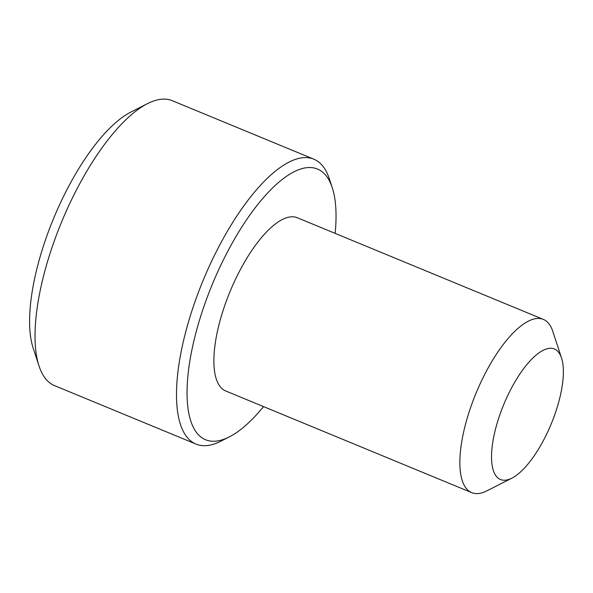 <?xml version="1.0" encoding="UTF-8"?>
<svg xmlns="http://www.w3.org/2000/svg" width="593" height="593" viewBox="0 0 593 593"><rect width="100%" height="100%" fill="white"/><g stroke="black" fill="none" stroke-linecap="round" stroke-linejoin="round"><path stroke-width="0.89" d="M335.141 233.375A146.441 53.192 112.5 0 0 332.243 187.67A146.441 53.192 112.5 0 0 303.727 168.19A146.441 53.192 112.5 0 0 200.189 317.885A146.441 53.192 112.5 0 0 219.41 440.569A146.441 53.192 112.5 0 0 229.239 436.937A146.441 53.192 112.5 0 0 263.551 406.613M229.239 436.937L220.9 441.17A154.15 55.994 -67.5 0 1 210.559 444.995A154.15 55.994 -67.5 0 1 196.068 444.105A154.15 55.994 -67.5 0 1 196.305 298.027A154.15 55.994 -67.5 0 1 299.309 158.279A154.15 55.994 -67.5 0 1 313.808 159.176A154.15 55.994 -67.5 0 1 329.323 178.782L332.243 187.67M39.049 366.022L33.215 348.254A138.732 50.398 -67.5 0 1 53.592 218.439A138.732 50.398 -67.5 0 1 130.801 112.107L147.472 103.642A154.15 55.994 112.5 0 0 61.687 221.782A154.15 55.994 112.5 0 0 39.049 366.022A154.15 55.994 112.5 0 0 54.571 385.635L196.068 444.105M313.808 159.176L172.311 100.706A154.15 55.994 112.5 0 0 157.82 99.809A154.15 55.994 112.5 0 0 147.472 103.642M547.791 348.595A70.604 25.647 112.5 0 0 497.875 420.763A70.604 25.647 112.5 0 0 507.141 479.915A70.604 25.647 112.5 0 0 511.878 478.158A70.604 25.647 112.5 0 0 551.164 424.047A70.604 25.647 112.5 0 0 561.534 357.987A70.604 25.647 112.5 0 0 547.791 348.595M511.878 478.158L486.86 490.863A93.724 34.046 -67.5 0 1 480.575 493.191A93.724 34.046 -67.5 0 1 471.761 492.65A93.724 34.046 -67.5 0 1 471.909 403.833A93.724 34.046 -67.5 0 1 534.538 318.864A93.724 34.046 -67.5 0 1 543.351 319.405A93.724 34.046 -67.5 0 1 552.78 331.331L561.534 357.987M543.351 319.405L297.367 217.764A93.724 34.046 112.5 0 0 288.554 217.216A93.724 34.046 112.5 0 0 225.926 302.185A93.724 34.046 112.5 0 0 225.777 391.002L471.761 492.65"/></g></svg>
